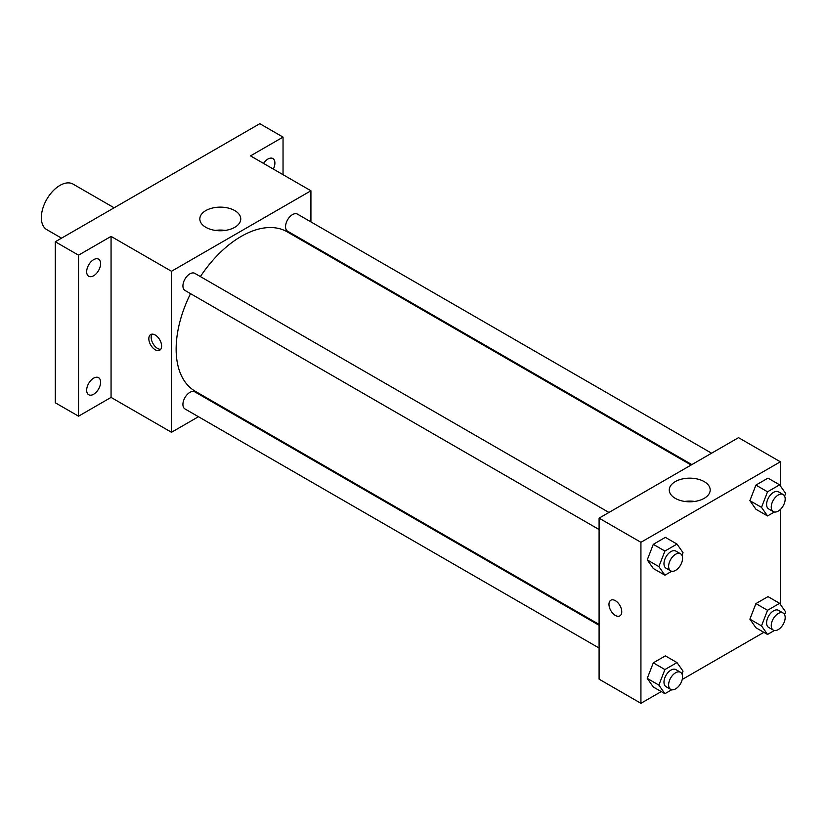 <?xml version="1.0" encoding="UTF-8"?>
<svg xmlns="http://www.w3.org/2000/svg" width="827" height="827" viewBox="0 0 827 827"><rect width="100%" height="100%" fill="white"/><g stroke="black" fill="none" stroke-linecap="round" stroke-linejoin="round"><path stroke-width="1.24" d="M114.116 207.794L73.086 184.111A26.288 15.175 120 0 0 52.825 191.151A26.288 15.175 120 0 0 41.35 217.615A26.288 15.175 120 0 0 46.798 229.648L61.539 238.155M198.439 416.725L171.489 432.283L111.066 397.405L78.534 416.188L55.295 402.77L55.295 241.763L259.802 123.688L283.041 137.106L283.041 174.673M218.907 404.91L218.163 405.344M93.637 394.262A9.862 5.696 -60 0 1 88.706 394.748A9.862 5.696 -60 0 1 87.197 386.85A9.862 5.696 -60 0 1 93.637 378.156A9.862 5.696 -60 0 1 98.568 377.67A9.862 5.696 -60 0 1 100.077 385.568A9.862 5.696 -60 0 1 93.637 394.262M93.637 275.763A9.862 5.696 -60 0 1 88.706 276.249A9.862 5.696 -60 0 1 87.197 268.351A9.862 5.696 -60 0 1 93.637 259.657A9.862 5.696 -60 0 1 98.568 259.171A9.862 5.696 -60 0 1 100.077 267.069A9.862 5.696 -60 0 1 93.637 275.763M111.066 397.405L111.066 236.398L78.534 255.181L55.295 241.763M78.534 416.188L78.534 255.181M171.489 432.283L171.489 271.277L111.066 236.398M171.489 271.277L310.921 190.779L250.509 155.889L283.041 137.106M205.82 227.301A20.468 11.816 180 0 1 199.824 218.948A20.468 11.816 180 0 1 220.292 207.132A20.468 11.816 180 0 1 240.76 218.948A20.468 11.816 180 0 1 228.128 229.865A20.468 11.816 180 0 1 205.82 227.301M263.513 163.405A9.862 5.696 -60 0 1 267.938 159.032A9.862 5.696 -60 0 1 272.858 158.546A9.862 5.696 -60 0 1 273.323 169.07M190.53 293.657A92.024 53.135 120 0 0 176.141 349.097A92.024 53.135 120 0 0 195.193 391.223L599.089 624.416M691.114 465.022L287.217 231.839A92.024 53.135 120 0 0 200.392 276.58M310.921 190.779L310.921 221.894M310.921 244.668L310.921 245.526M711.582 453.206L297.451 214.121A9.862 5.696 120 0 0 289.853 216.757A9.862 5.696 120 0 0 285.553 226.681A9.862 5.696 120 0 0 287.589 231.198L691.858 464.598M599.089 625.274L194.821 391.864A9.862 5.696 120 0 0 187.233 394.51A9.862 5.696 120 0 0 182.922 404.434A9.862 5.696 120 0 0 184.969 408.941L599.089 648.037M599.089 529.538L184.969 290.442A9.862 5.696 -60 0 1 184.969 279.061A9.862 5.696 -60 0 1 194.821 273.365L608.951 512.461M161.616 346.079A9.035 5.22 60 0 1 159.745 350.214A9.035 5.22 60 0 1 150.7 344.993A9.035 5.22 60 0 1 150.7 334.563A9.035 5.22 60 0 1 157.668 336.982A9.035 5.22 60 0 1 161.616 346.079M160.758 349.273A9.035 5.22 60 0 1 153.047 343.65A9.035 5.22 60 0 1 152.034 334.149M215.33 230.413A20.468 11.816 180 0 1 225.254 230.413M661.238 691.579L640.925 703.312L599.089 679.163L599.089 518.157L738.532 437.648L780.357 461.797L780.357 485.894M763.869 632.335L682.234 679.463M755.919 509.246L749.882 500.655L755.919 485.087L767.994 478.12L755.919 485.087L749.882 500.655L755.919 509.246L767.539 515.945L761.502 507.364L767.539 491.796L779.613 484.829L785.65 493.419L784.596 496.128M653.289 686.989L647.252 678.398L653.289 662.841L665.363 655.873L653.289 662.841L647.252 678.398L653.289 686.989L664.908 693.698L658.871 685.107L664.908 669.55L676.993 662.582L683.03 671.173L681.975 673.881M780.357 509.504L780.357 604.392M640.925 703.312L640.925 542.305L780.357 461.797M755.919 627.745L749.882 619.154L755.919 603.596L767.994 596.618L755.919 603.596L749.882 619.154L755.919 627.745L767.539 634.454L761.502 625.863L767.539 610.295L779.613 603.328L785.65 611.918L784.596 614.637M653.289 568.49L647.252 559.9L653.289 544.342L665.363 537.364L653.289 544.342L647.252 559.9L653.289 568.49L664.908 575.199L658.871 566.609L664.908 551.051L676.993 544.073L683.03 552.663L681.975 555.382M640.925 542.305L599.089 518.157M675.256 498.33A20.468 11.816 180 0 1 669.26 489.977A20.468 11.816 180 0 1 689.728 478.161A20.468 11.816 180 0 1 710.197 489.977A20.468 11.816 180 0 1 697.564 500.893A20.468 11.816 180 0 1 675.256 498.33M621.749 611.742A9.035 5.22 60 0 1 619.878 615.877A9.035 5.22 60 0 1 610.843 610.657A9.035 5.22 60 0 1 610.843 600.216A9.035 5.22 60 0 1 617.81 602.645A9.035 5.22 60 0 1 621.749 611.742M619.878 615.877A9.035 5.22 60 0 1 610.843 610.657A9.035 5.22 60 0 1 610.843 600.216M684.766 501.441A20.468 11.816 180 0 1 694.69 501.441M671.741 571.25L664.908 575.199M680.528 553.78L675.876 551.102A9.862 5.696 120 0 0 668.278 553.739A9.862 5.696 120 0 0 663.978 563.663A9.862 5.696 120 0 0 666.024 568.18L670.666 570.857A9.862 5.696 120 0 0 680.528 565.172A9.862 5.696 120 0 0 680.528 553.78A9.862 5.696 120 0 0 672.93 556.426A9.862 5.696 120 0 0 668.629 566.35A9.862 5.696 120 0 0 670.666 570.857M658.871 566.609L647.252 559.9M664.908 551.051L653.289 544.342M676.993 544.073L665.363 537.364M774.372 512.006L767.539 515.945M783.148 494.536L778.507 491.848A9.862 5.696 120 0 0 770.909 494.494A9.862 5.696 120 0 0 766.598 504.418A9.862 5.696 120 0 0 768.645 508.925L773.297 511.613A9.862 5.696 120 0 0 783.148 505.917A9.862 5.696 120 0 0 783.148 494.536A9.862 5.696 120 0 0 775.55 497.172A9.862 5.696 120 0 0 771.25 507.096A9.862 5.696 120 0 0 773.297 511.613M761.502 507.364L749.882 500.655M767.539 491.796L755.919 485.087M779.613 484.829L767.994 478.12M671.741 689.759L664.908 693.698M680.528 672.289L675.876 669.601A9.862 5.696 120 0 0 668.278 672.248A9.862 5.696 120 0 0 663.978 682.161A9.862 5.696 120 0 0 666.024 686.679L670.666 689.367A9.862 5.696 120 0 0 680.528 683.671A9.862 5.696 120 0 0 680.528 672.289A9.862 5.696 120 0 0 672.93 674.925A9.862 5.696 120 0 0 668.629 684.849A9.862 5.696 120 0 0 670.666 689.367M658.871 685.107L647.252 678.398M664.908 669.55L653.289 662.841M676.993 662.582L665.363 655.873M774.372 630.505L767.539 634.454M783.148 613.034L778.507 610.347A9.862 5.696 120 0 0 770.909 612.993A9.862 5.696 120 0 0 766.598 622.917A9.862 5.696 120 0 0 768.645 627.424L773.297 630.112A9.862 5.696 120 0 0 783.148 624.416A9.862 5.696 120 0 0 783.148 613.034A9.862 5.696 120 0 0 775.55 615.681A9.862 5.696 120 0 0 771.25 625.594A9.862 5.696 120 0 0 773.297 630.112M761.502 625.863L749.882 619.154M767.539 610.295L755.919 603.596M779.613 603.328L767.994 596.618"/></g></svg>

